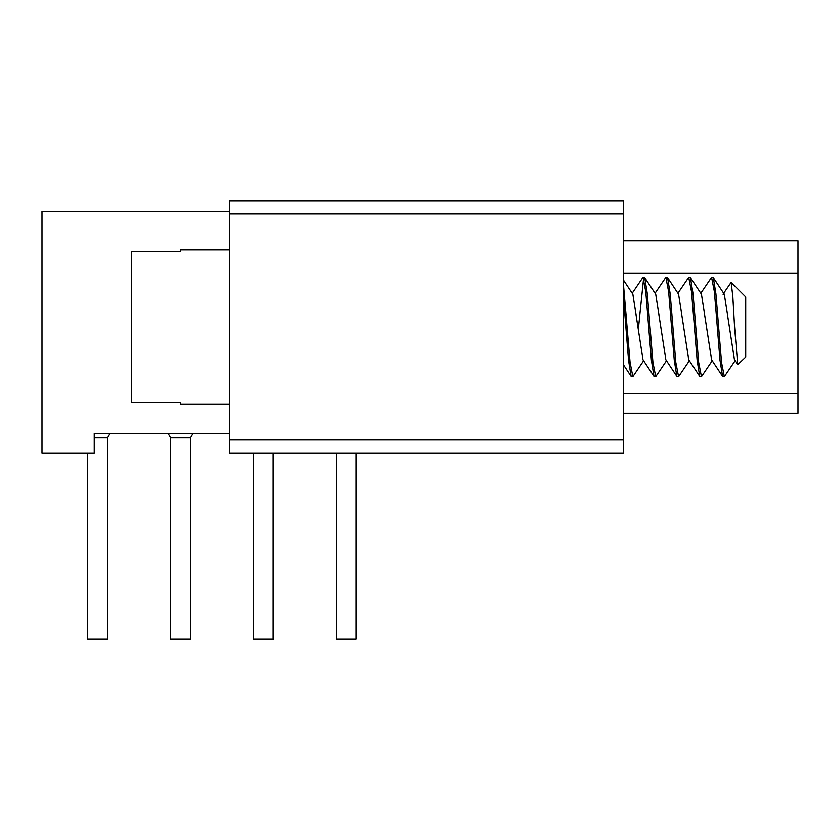 <?xml version="1.0" encoding="UTF-8"?>
<svg xmlns="http://www.w3.org/2000/svg" width="840" height="840" viewBox="0 0 840 840"><rect width="100%" height="100%" fill="white"/><g stroke="black" fill="none" stroke-linecap="round" stroke-linejoin="round"><path stroke-width="1.26" d="M170.657 437.903L168.147 433.461L170.657 437.903L170.657 639.156L170.657 437.903L190.26 437.903L190.26 639.156L170.657 639.156L170.657 437.903L170.657 639.156M87.675 453.065L87.675 639.156L87.675 453.065L87.675 639.156L107.279 639.156L107.279 437.903L94.269 437.903M336.62 453.065L336.62 639.156L356.223 639.156L356.223 453.065M192.77 433.461L190.26 437.903L190.26 639.156M623.543 280.171L632.846 294.147L642.989 359.762L653.972 376.278L655.715 376.614L652.911 362.229L647.304 293.717L644.721 277.62L642.978 277.294L645.782 291.68L651.399 360.192L653.972 376.288M644.721 277.631L655.715 294.147L665.857 359.762L676.841 376.278L678.583 376.614L675.78 362.229L670.173 293.717L667.59 277.62L665.847 277.294L668.65 291.68L674.268 360.192L676.841 376.288M667.59 277.631L678.583 294.147L688.726 359.762L699.71 376.278L701.463 376.614L698.649 362.229L693.042 293.717L690.459 277.62L688.716 277.294L691.53 291.68L697.137 360.192L699.72 376.288M690.459 277.631L701.452 294.147L711.596 359.762L722.578 376.288M723.03 294.147L724.322 294.147L734.465 359.762L737.699 364.613M734.591 326.949L737.709 364.602L745.731 357.01L745.731 296.898L731.147 282.314L732.827 296.3L734.591 326.949M723.671 293.181L731.147 282.314M717.308 326.949L720.006 360.192L722.589 376.288L724.332 376.614L721.518 362.229L715.911 293.717L713.328 277.62L711.585 277.294L714.399 291.68L717.308 326.949M700.802 293.181L711.585 277.294M677.933 293.181L688.716 277.294M655.063 293.181L665.847 277.294M632.195 293.181L642.978 277.294M623.543 297.948L628.53 360.192L631.102 376.288L632.846 376.614L630.042 362.229L623.543 285.653M643.629 360.728L632.846 376.614M643.629 278.03L638.568 326.949M666.498 360.728L655.715 376.614M689.367 360.728L678.583 376.614M712.236 360.728L701.463 376.614M735.105 360.728L724.332 376.614M229.53 404.061L180.527 404.061L180.527 402.308L131.513 402.308L131.513 251.601L180.527 251.601L180.527 249.847L229.53 249.847M109.778 433.461L107.279 437.903M273.242 453.065L273.242 639.156L253.638 639.156L253.638 453.065M229.53 433.461L94.269 433.461L94.269 453.065L42 453.065L42 211.302L229.53 211.302M229.53 213.916L229.53 200.844L623.543 200.844L623.543 453.065L229.53 453.065L229.53 213.916L623.543 213.916M623.543 413.207L798 413.207L798 240.702L623.543 240.702M623.543 439.992L229.53 439.992M798 393.603L623.543 393.603M623.543 273.378L798 273.378M623.543 364.896L631.102 376.278M713.328 277.631L724.322 294.147"/></g></svg>

